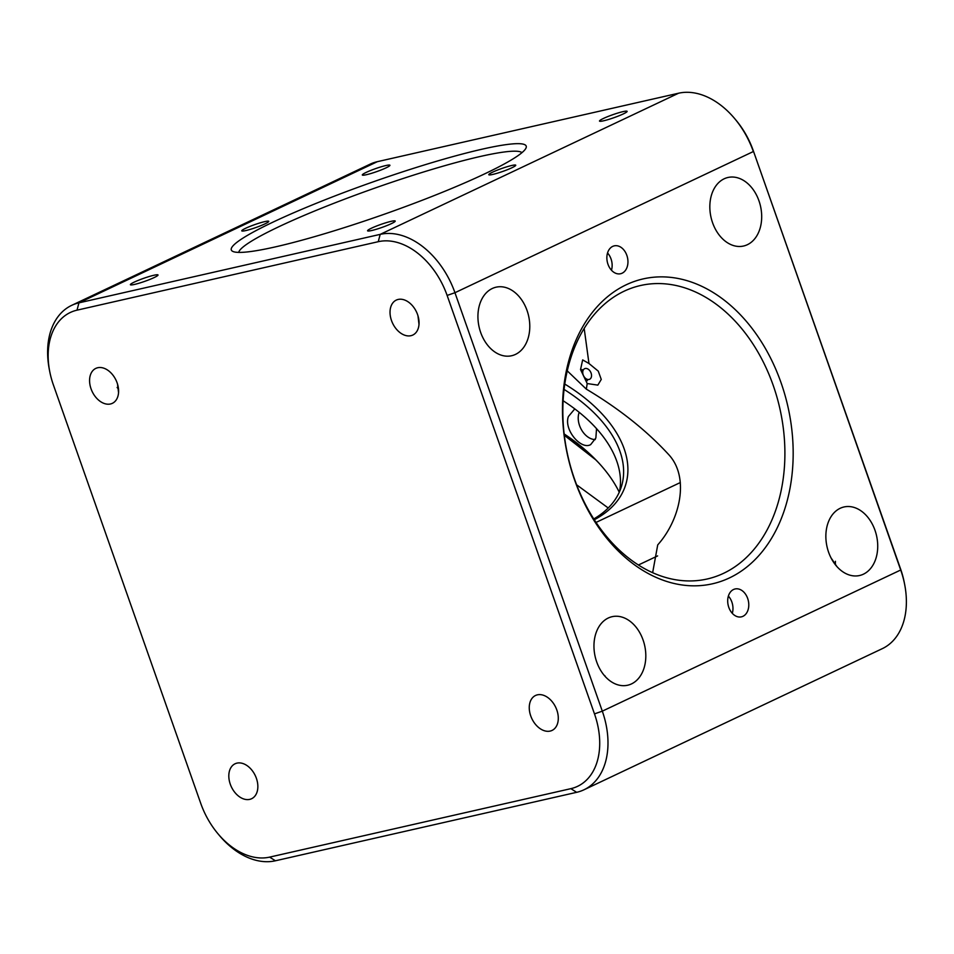<?xml version="1.0" encoding="UTF-8"?>
<svg xmlns="http://www.w3.org/2000/svg" width="954" height="954" viewBox="0 0 954 954"><rect width="100%" height="100%" fill="white"/><g stroke="black" fill="none" stroke-linecap="round" stroke-linejoin="round"><path stroke-width="1.43" d="M391.498 320.532A19.33 13.213 -115.3 0 0 412.808 335.045A19.33 13.213 -115.3 0 0 416.481 311.922A19.33 13.213 -115.3 0 0 396.28 300.093A19.33 13.213 -115.3 0 0 391.498 320.532M530.734 715.929A19.33 13.213 -115.3 0 0 552.044 730.43A19.33 13.213 -115.3 0 0 555.717 707.308A19.33 13.213 -115.3 0 0 535.516 695.49A19.33 13.213 -115.3 0 0 530.734 715.929M230.284 784.212A19.33 13.213 -115.3 0 0 251.594 798.725A19.33 13.213 -115.3 0 0 255.278 775.602A19.33 13.213 -115.3 0 0 235.066 763.784A19.33 13.213 -115.3 0 0 230.284 784.212M91.047 388.827A19.33 13.213 -115.3 0 0 112.357 403.327A19.33 13.213 -115.3 0 0 116.03 380.217A19.33 13.213 -115.3 0 0 95.829 368.387A19.33 13.213 -115.3 0 0 91.047 388.827M200.745 803.387L53.388 384.927A68.533 46.841 64.7 0 1 49.703 371.392A68.533 46.841 64.7 0 1 77.012 310.169L378.249 241.696A68.533 46.841 64.7 0 1 447.128 295.43L594.485 713.89A68.533 46.841 64.7 0 1 570.862 788.66L269.624 857.121A68.533 46.841 64.7 0 1 217.667 833.402A68.533 46.841 64.7 0 1 200.745 803.387M417.959 315.726L419.009 324.396M117.509 384.021L118.558 392.69M77.012 310.169L78.944 302.847A74.388 50.836 -115.3 0 0 71.693 305.352A74.388 50.836 -115.3 0 0 49.298 369.305L49.703 371.392M217.667 833.402L219.026 835.036A74.388 50.836 -115.3 0 0 275.42 860.782L269.624 857.121M570.862 788.66L576.657 792.321L275.42 860.782M576.657 792.321A74.388 50.836 -115.3 0 0 583.92 789.817A74.388 50.836 -115.3 0 0 602.308 711.159L454.951 292.711A74.388 50.836 -115.3 0 0 380.181 234.374L378.249 241.696M71.693 305.352L370.08 164.183A74.388 50.836 -115.3 0 1 377.343 161.679L78.944 302.847L380.181 234.374L678.58 93.218A74.388 50.836 -115.3 0 1 734.974 118.964A74.388 50.836 -115.3 0 1 753.338 151.543L454.951 292.711L447.128 295.43M515.458 354.411A35.143 25.364 -102.8 0 1 511.642 355.735A35.143 25.364 -102.8 0 1 479.123 327.091A35.143 25.364 -102.8 0 1 496.068 287.19A35.143 25.364 -102.8 0 1 527.896 313.139A35.143 25.364 -102.8 0 1 515.458 354.411M118.523 389.149A35.143 25.364 77.2 0 0 117.127 387.479M604.955 675.778L604.18 675.325M631.488 683.911A35.143 25.364 -102.8 0 1 627.672 685.222A35.143 25.364 -102.8 0 1 595.153 656.579A35.143 25.364 -102.8 0 1 612.098 616.689A35.143 25.364 -102.8 0 1 643.926 642.638A35.143 25.364 -102.8 0 1 631.488 683.911M583.92 789.817L882.307 648.648A74.388 50.836 -115.3 0 0 904.702 584.695A74.388 50.836 -115.3 0 0 900.707 570.003L753.255 150.613A68.533 46.841 -115.3 0 0 736.333 120.598L734.974 118.964M742.963 616.308A14.286 10.315 -102.8 0 1 741.413 616.844A14.286 10.315 -102.8 0 1 728.176 605.194A14.286 10.315 -102.8 0 1 735.069 588.976A14.286 10.315 -102.8 0 1 748.019 599.529A14.286 10.315 -102.8 0 1 742.963 616.308M622.127 273.202A14.286 10.315 -102.8 0 1 620.577 273.738A14.286 10.315 -102.8 0 1 607.352 262.088A14.286 10.315 -102.8 0 1 614.245 245.858A14.286 10.315 -102.8 0 1 627.183 256.411A14.286 10.315 -102.8 0 1 622.127 273.202M747.364 244.701A35.143 25.364 -102.8 0 1 743.56 246.025A35.143 25.364 -102.8 0 1 711.028 217.369A35.143 25.364 -102.8 0 1 727.974 177.48A35.143 25.364 -102.8 0 1 759.801 203.429A35.143 25.364 -102.8 0 1 747.364 244.701M863.406 574.189A35.143 25.364 -102.8 0 1 859.59 575.512A35.143 25.364 -102.8 0 1 827.058 546.869A35.143 25.364 -102.8 0 1 844.004 506.968A35.143 25.364 -102.8 0 1 875.832 532.916A35.143 25.364 -102.8 0 1 863.406 574.189M729.44 577.921A156.337 112.834 -102.8 0 1 562.681 400.334A156.337 112.834 -102.8 0 1 741.365 315.798A156.337 112.834 -102.8 0 1 729.44 577.921M377.343 161.679L678.58 93.218M391.283 223.677A14.644 1.598 -19.4 0 0 395.206 221.066A14.644 1.598 -19.4 0 0 380.873 224.417A14.644 1.598 -19.4 0 0 367.588 230.796A14.644 1.598 -19.4 0 0 376.425 229.246A14.644 1.598 -19.4 0 0 391.283 223.677M154.083 277.602A14.644 1.598 -19.4 0 0 158.018 274.979A14.644 1.598 -19.4 0 0 143.672 278.329A14.644 1.598 -19.4 0 0 130.388 284.709A14.644 1.598 -19.4 0 0 139.236 283.159A14.644 1.598 -19.4 0 0 154.083 277.602M386 167.88A14.644 1.598 -19.4 0 0 389.924 165.269A14.644 1.598 -19.4 0 0 375.59 168.619A14.644 1.598 -19.4 0 0 362.305 174.987A14.644 1.598 -19.4 0 0 371.142 173.437A14.644 1.598 -19.4 0 0 386 167.88M623.2 113.967A14.644 1.598 -19.4 0 0 627.124 111.356A14.644 1.598 -19.4 0 0 612.778 114.707A14.644 1.598 -19.4 0 0 599.506 121.075A14.644 1.598 -19.4 0 0 608.342 119.524A14.644 1.598 -19.4 0 0 623.2 113.967M264.902 223.904A14.286 1.562 -19.4 0 0 268.742 221.352A14.286 1.562 -19.4 0 0 254.742 224.619A14.286 1.562 -19.4 0 0 241.779 230.844A14.286 1.562 -19.4 0 0 250.413 229.33A14.286 1.562 -19.4 0 0 264.902 223.904M511.904 167.761A14.286 1.562 -19.4 0 0 515.744 165.209A14.286 1.562 -19.4 0 0 501.744 168.488A14.286 1.562 -19.4 0 0 488.782 174.701A14.286 1.562 -19.4 0 0 497.404 173.187A14.286 1.562 -19.4 0 0 511.904 167.761M275.599 246.836A156.337 17.112 -19.4 0 0 431.077 196.81A156.337 17.112 -19.4 0 0 525.94 148.192A156.337 17.112 -19.4 0 0 373.074 181.892A156.337 17.112 -19.4 0 0 232.824 251.415A156.337 17.112 -19.4 0 0 275.599 246.836M836.873 566.521L831.017 557.863M904.702 584.695L904.297 582.608A68.533 46.841 -115.3 0 0 900.612 569.073L753.255 150.613M732.29 613.327A14.286 10.315 77.2 0 0 728.379 596.095M611.466 270.209A14.286 10.315 77.2 0 0 607.543 252.977M723.549 573.33A150.47 108.601 77.2 0 0 741.818 328.76A150.47 108.601 77.2 0 0 640.516 285.52A150.47 108.601 77.2 0 0 567.964 456.322A150.47 108.601 77.2 0 0 707.224 578.983A150.47 108.601 77.2 0 0 723.549 573.33M521.981 152.64A150.47 16.468 -19.4 0 0 502.889 152.175A150.47 16.468 -19.4 0 0 344.931 199.052A150.47 16.468 -19.4 0 0 238.703 252.393M584.182 328.426L588.976 363.498L582.667 359.897L580.533 369.568L587.199 383.556L586.34 389.149L567.26 370.856M576.645 484.823L608.211 507.981M586.34 389.149C619.015 408.646 646.454 430.445 668.659 454.545C689.897 477.346 680.178 519.847 657.723 544.889L652.643 572.686M835.477 564.851A19.33 13.213 64.7 0 1 835.442 561.31M587.199 383.556L597.836 385.118L601.258 379.43L598.265 371.142L588.976 363.498M564.315 435.298L595.749 459.828M680.333 482.545L596.035 522.422M594.294 519.775A144.09 84.691 17.5 0 0 564.792 384.068M657.604 555.92L638.417 564.995M593.782 518.952A140.572 82.628 17.5 0 0 621.328 486.826A140.572 82.628 17.5 0 0 580.044 400.585A140.572 82.628 17.5 0 0 564.076 389.435M598.301 462.44A163.42 96.056 17.5 0 0 564.219 434.511M619.48 491.715A140.572 82.628 17.5 0 0 576.908 410.518A140.572 82.628 17.5 0 0 563.122 400.752M564.148 433.939A160.487 94.327 -162.5 0 1 597.526 461.605A160.487 94.327 -162.5 0 1 619.253 492.228M596.536 428.668L595.868 437.981L590.669 444.612C581.129 450.24 563.54 429.741 568.393 416.54L574.141 409.66M595.272 439.567A17.577 12.008 64.7 0 1 581.654 430.075A17.577 12.008 64.7 0 1 579.197 412.343M591.086 373.074A5.855 4.007 64.7 0 1 590.001 379.06A5.855 4.007 64.7 0 1 584.635 377.438A5.855 4.007 64.7 0 1 582.87 373.718A5.855 4.007 64.7 0 1 585.625 368.423A5.855 4.007 64.7 0 1 591.086 373.074M900.612 569.073L900.707 570.003L602.308 711.159L594.485 713.89M584.635 377.438L587.342 380.706M582.87 373.718L582.071 369.544"/></g></svg>
